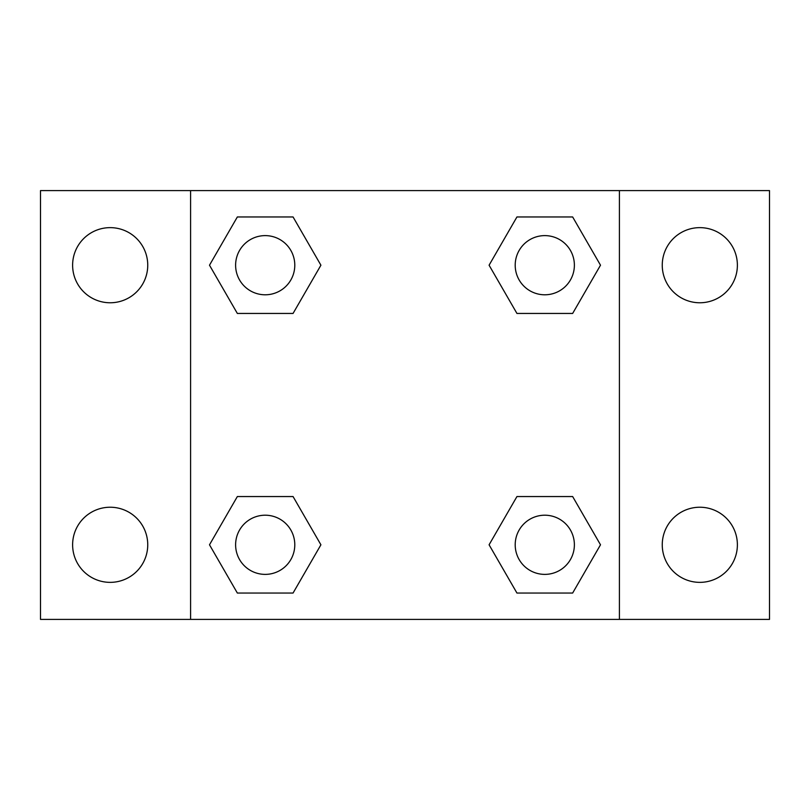 <?xml version="1.0" encoding="UTF-8"?>
<svg xmlns="http://www.w3.org/2000/svg" width="810" height="810" viewBox="0 0 810 810"><rect width="100%" height="100%" fill="white"/><g stroke="black" fill="none" stroke-linecap="round" stroke-linejoin="round"><path stroke-width="1.21" d="M110.18 582.36A37.564 37.564 0 0 0 142.712 526.014A37.564 37.564 0 0 0 77.649 526.014A37.564 37.564 0 0 0 110.18 582.36M699.82 582.36A37.564 37.564 0 0 0 732.351 526.014A37.564 37.564 0 0 0 667.288 526.014A37.564 37.564 0 0 0 699.82 582.36M699.82 302.768A37.564 37.564 0 0 0 732.351 246.422A37.564 37.564 0 0 0 667.288 246.422A37.564 37.564 0 0 0 699.82 302.768M110.18 302.768A37.564 37.564 0 0 0 142.712 246.422A37.564 37.564 0 0 0 77.649 246.422A37.564 37.564 0 0 0 110.18 302.768M769.5 619.407L40.5 619.407L40.5 190.593L769.5 190.593L769.5 619.407M237.35 496.55L293.058 496.55L320.912 544.796L293.058 593.042L237.35 593.042L209.496 544.796L237.35 496.55L293.058 496.55L237.35 496.55M516.942 216.958L572.65 216.958L600.504 265.204L572.65 313.45L516.942 313.45L489.088 265.204L516.942 216.958L572.65 216.958L516.942 216.958M190.593 619.407L190.593 190.593M619.407 190.593L619.407 619.407M237.35 216.958L293.058 216.958L320.912 265.204L293.058 313.45L237.35 313.45L209.496 265.204L237.35 216.958L293.058 216.958L237.35 216.958M516.942 496.55L572.65 496.55L600.504 544.796L572.65 593.042L516.942 593.042L489.088 544.796L516.942 496.55L572.65 496.55L516.942 496.55M572.65 593.042L516.942 593.042L572.65 593.042M574.381 544.796A29.585 29.585 0 0 0 530.003 519.169A29.585 29.585 0 0 0 530.003 570.422A29.585 29.585 0 0 0 574.381 544.796M293.058 593.042L237.35 593.042L293.058 593.042M294.789 544.796A29.585 29.585 0 0 0 250.411 519.169A29.585 29.585 0 0 0 250.411 570.422A29.585 29.585 0 0 0 294.789 544.796M572.65 313.45L516.942 313.45L572.65 313.45M574.381 265.204A29.585 29.585 0 0 0 530.003 239.578A29.585 29.585 0 0 0 530.003 290.83A29.585 29.585 0 0 0 574.381 265.204M293.058 313.45L237.35 313.45L293.058 313.45M294.789 265.204A29.585 29.585 0 0 0 250.411 239.578A29.585 29.585 0 0 0 250.411 290.83A29.585 29.585 0 0 0 294.789 265.204"/></g></svg>
